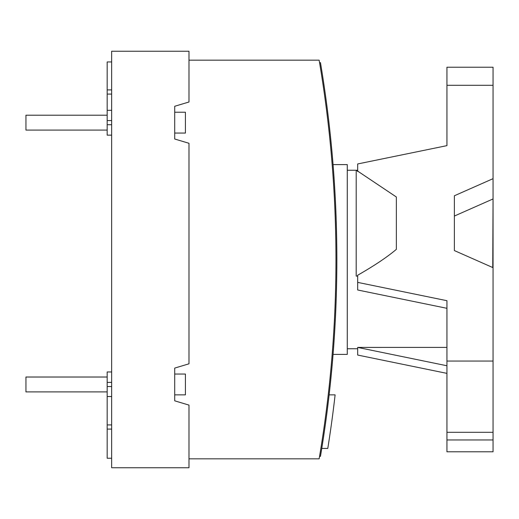 <?xml version="1.0" encoding="UTF-8"?>
<svg xmlns="http://www.w3.org/2000/svg" width="519" height="519" viewBox="0 0 519 519"><rect width="100%" height="100%" fill="white"/><g stroke="black" fill="none" stroke-linecap="round" stroke-linejoin="round"><path stroke-width="0.78" d="M111.637 135.141L107.174 135.141L107.174 61.949L111.637 61.949M111.637 458.238L107.174 458.238L107.174 371.961L111.637 371.961M111.637 51.238L111.637 467.762L188.987 467.762L188.987 405.105L174.708 400.817L174.708 368.094L188.987 363.806L188.987 143.289L174.708 139.008L174.708 106.278L188.987 101.996L188.987 51.238L111.637 51.238M174.708 374.043L185.419 374.043L185.419 394.868L174.708 394.868M174.708 112.227L185.419 112.227L185.419 133.059L174.708 133.059M188.987 60.165L319.133 60.165A1189.172 1189.172 0 0 1 319.133 458.835L188.987 458.835M329.422 384.028L329.383 384.397M319.555 62.65L320.463 62.65A1190.061 1190.061 0 0 1 320.463 456.35L319.555 456.35M329.189 394.336L329.714 389.685M329.74 389.451L330.032 386.726M329.766 389.218L329.688 389.905L329.766 389.218M321.637 449.195L321.131 452.289L321.637 449.195M329.416 392.332L329.669 390.048M329.13 394.868L335.118 394.868A1196.016 1196.016 0 0 1 327.787 448.422L321.761 448.422M333.062 164.594L347.269 164.594L347.269 354.406L333.062 354.406M111.637 94.082L107.174 94.082M111.637 89.917L107.174 89.917M111.637 120.557L107.174 120.557M111.637 124.722L107.174 124.722M111.637 110.32L107.174 110.32M111.637 382.373L107.174 382.373M111.637 386.538L107.174 386.538M111.637 396.535L107.174 396.535L111.637 396.535M111.637 424.918L107.174 424.918M111.637 429.083L107.174 429.083M107.174 391.897L25.95 391.897L25.95 377.021L107.174 377.021M107.174 130.081L25.95 130.081L25.95 115.205L107.174 115.205M446.937 373.375L357.682 355.054L357.669 347.419L446.937 347.412L446.937 308.312L357.669 289.991L357.682 276.082L356.19 276.082L356.196 170.251L357.682 170.258L357.682 163.959L446.937 145.638L446.937 67.217L493.05 67.217L493.05 178.672L454.372 195.773L454.372 250.567L493.05 267.674L493.05 451.79L446.937 451.79L446.937 300.702L357.682 282.381M347.269 348.762L357.669 348.755M357.682 276.082L357.682 275.226C374.348 265.696 387.239 257.067 396.36 249.341L396.36 196.993L357.682 171.108L357.682 170.258M357.682 171.594L357.682 171.134M492.752 267.538L493.05 198.939L493.05 267.674M493.05 198.939L493.05 178.672M492.752 199.075L454.372 216.047L454.372 250.567M446.937 365.759L357.669 347.419M493.05 85.285L446.937 85.285M493.05 361.055L446.937 361.055M493.05 432.308L446.937 432.308M493.05 439.956L446.937 439.956M358.473 171.562L356.196 170.245M347.269 170.251L356.196 170.251"/></g></svg>
